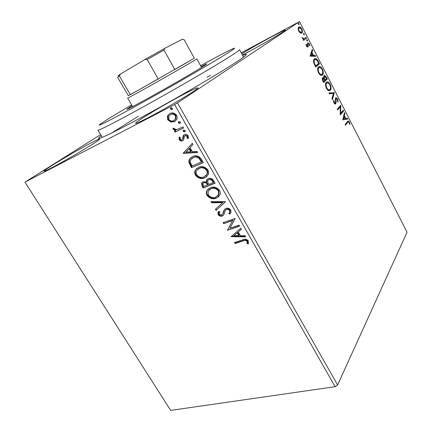 <?xml version="1.0" encoding="UTF-8"?>
<svg xmlns="http://www.w3.org/2000/svg" width="432" height="432" viewBox="0 0 432 432"><rect width="100%" height="100%" fill="white"/><g stroke="black" fill="none" stroke-linecap="round" stroke-linejoin="round"><path stroke-width="0.65" d="M242.595 55.355C246.521 53.752 247.271 53.984 244.841 56.047C240.262 59.875 222.869 70.891 198.45 85.223C174.053 99.538 145.039 115.722 125.404 125.993C112.682 132.635 104.425 136.625 100.645 137.959C97.632 138.991 97.816 138.229 101.201 135.675M210.519 75.335L206.955 77.236M138.245 116.267L111.645 133.007M242.395 54.983L249.237 51.408C264.967 43.038 286.573 30.283 285.341 30.132C284.645 30.046 279.925 32.335 271.193 37.017C259.891 43.124 250.085 48.724 241.763 53.806M90.785 143.1C74.682 151.47 42.806 170.543 44.01 171.191C44.248 171.434 46.807 170.3 51.678 167.778C68.083 159.354 101.741 139.131 99.544 139.12C99.182 138.899 96.26 140.227 90.785 143.1M184.048 94.138C164.84 104.144 134.363 122.418 135.599 123.304C136.015 123.682 140.087 121.873 147.82 117.882C167.486 107.768 200.059 88.16 197.856 87.885C197.181 87.588 192.575 89.672 184.048 94.138M337.603 385.004L407.047 232.211L299.522 21.6L177.487 102.913L337.603 385.004L335.119 386.694L174.614 104.576L24.953 182.137L100.58 134.638M300.348 33.016L298.717 31.153L298.08 28.598L298.744 27.065L299.246 26.881C300.051 26.773 300.904 27.475 301.811 28.998C302.659 31.126 302.659 32.481 301.811 33.059L300.348 33.016M306.455 38.227L303.529 40.397L303.107 39.582L303.545 39.263L302.33 38.2L302.114 37.503L303.874 38.772L306.045 37.422L306.455 38.227L303.48 40.306M306.369 46.084L305.98 44.194L306.477 44.48L306.704 45.754L307.498 46.24L307.735 42.86L309.436 43.929L309.895 45.884L309.398 45.625L309.134 44.285L308.329 43.594L307.989 44.059L308.237 46.435L307.924 47.039L306.369 46.084M318.265 61.339L319.496 63.742L315.689 67.052L313.74 62.856C313.308 60.782 313.519 59.476 314.372 58.936L315.274 58.552C316.251 58.45 317.25 59.378 318.265 61.339L317.812 61.56M327.305 79.018L323.627 82.528L322.877 81.065C322.099 79.461 322.002 78.376 322.58 77.809L323.865 78.035L323.978 75.53L324.443 75.319L326.257 76.977L327.305 79.018L323.53 82.339M334.303 92.713L332.424 99.673L331.987 98.82L333.418 93.528L329.427 93.83L328.984 92.972L334.303 92.713L333.742 92.961L332.1 99.036M343.267 110.257L343.661 111.024L340.254 114.934L340.232 106.985L337.651 109.863L337.252 109.085L340.708 105.246L340.735 113.146L343.267 110.257M347.711 122.45L345.492 125.145L345.092 124.373L348.246 120.949L349.434 122.062L350.017 124.394L349.569 124.319L349.105 122.477L348.408 121.878L347.15 122.683L345.346 124.864M342.776 119.853L344.444 112.563L344.871 113.4L344.326 115.679L345.762 118.487L347.35 118.244L347.776 119.075L342.776 119.853M337.662 99.025L338.067 102.103L337.57 101.666L337.338 99.463L336.323 98.539L336.026 98.68L336.037 102.875L335.259 104.074L333.947 102.924L333.542 100.31L334.076 100.694L334.319 102.541L335.059 103.205L335.507 102.125L335.632 97.897L336.096 97.67L337.662 99.025L337.203 99.225M330.34 90.207L329.335 90.666C328.417 90.769 327.44 89.959 326.414 88.231C325.247 85.282 325.204 83.317 326.284 82.345L327.218 81.913C328.163 81.815 329.157 82.647 330.194 84.413C331.322 87.28 331.371 89.213 330.34 90.207L329.573 90.639M322.52 74.936L321.57 75.341C320.609 75.46 319.588 74.617 318.503 72.814C317.331 69.844 317.304 67.9 318.422 66.987L319.302 66.598C320.29 66.49 321.327 67.354 322.418 69.196C323.557 72.079 323.59 73.991 322.52 74.936L321.824 75.308M310.095 56.149L312.217 49.502L312.665 50.377L311.969 52.45L313.47 55.382L315.252 55.436L315.695 56.306L310.095 56.149M307.487 40.997L306.812 40.57L306.796 39.647L307.471 40.073L307.411 41.035M304.312 34.792L303.631 34.355L303.62 33.437L304.301 33.874L304.252 34.819M299.111 24.613L298.42 24.165L298.415 23.252L299.106 23.706L299.111 24.613M170.829 122.062L167.729 119.804L167.422 116.138L169.83 113.524C172.244 112.266 174.49 112.876 176.575 115.349C177.39 117.018 177.374 118.492 176.515 119.777L174.469 121.624L170.829 122.062L171.299 121.738L168.199 119.48L167.729 119.804M183.578 127.964L174.992 132.122L174.366 131.031L175.619 130.426L173.129 129.211L172.946 128.239L174.145 128.315L174.274 128.876L177.001 129.535L182.947 126.862L183.578 127.964M179.161 139.714L179.172 137.047L180.274 137.333L180.171 139.147L181.921 139.655L182.552 139.028L183.233 135.572L184.361 134.579C185.744 133.909 187.018 134.282 188.185 135.697L188.287 138.505L187.126 138.256L187.186 136.323L185.031 135.648L184.351 136.301L183.708 139.752L182.585 140.719C181.348 141.329 180.203 140.989 179.161 139.714L179.615 139.369L179.485 137.128M201.474 159.343L203.332 162.594L191.495 167.702L188.827 162.157L189.302 159.381L192.618 156.546C195.944 154.872 198.898 155.806 201.474 159.343M215.093 183.211L203.18 188.001L202.073 186.084L201.593 183.168L203.191 181.759L206.447 182.012L206.636 180.036L208.251 178.6C210.238 177.806 211.999 178.427 213.521 180.457L215.093 183.211M225.596 201.62L216.076 210.4L215.433 209.288L222.62 202.63L211.685 202.781L211.043 201.658L225.596 201.62M238.988 225.099L239.576 226.13L227.507 230.256L232.664 220.525L223.711 223.668L223.128 222.653L235.17 218.408L229.981 228.193L238.988 225.099M243.151 240.905L235.132 243.502L234.554 242.498L242.698 239.852C244.679 238.729 246.564 239.069 248.362 240.872L248.362 243.821L247.126 243.605L247.104 241.288C245.786 240.246 244.469 240.116 243.151 240.905L243.524 240.462L235.51 243.059L235.132 243.502M24.953 182.137L170.689 410.4L335.119 386.694M231.185 236.644L240.743 228.177L241.38 229.295L238.253 231.973L240.376 235.688L245.068 235.753L245.7 236.866L231.185 236.644L231.509 236.115M230.807 210.092L230.974 212.506L229.878 214.083L228.782 213.462L229.635 212.215L229.597 210.622C228.69 209.466 227.648 209.088 226.471 209.488L225.067 211.027L223.792 214.807L222.275 215.989C220.741 216.562 219.364 216.103 218.133 214.618L218.068 212.333L218.662 211.313L219.856 211.847L219.316 212.776L219.359 214.191L221.638 214.985L222.826 213.808L223.808 210.53L225.893 208.445C227.718 207.803 229.354 208.348 230.807 210.092M216.34 198.153C212.981 199.525 209.903 198.623 207.101 195.464C206.194 193.73 206.113 192.154 206.863 190.723L210.292 187.726C213.673 186.305 216.778 187.218 219.613 190.469C220.471 192.127 220.552 193.644 219.861 195.026L216.745 197.753C213.392 199.12 210.314 198.223 207.517 195.064L207.101 195.464M204.719 177.876C201.388 179.339 198.304 178.475 195.48 175.279C194.513 173.399 194.459 171.693 195.323 170.165L198.585 167.297C201.938 165.785 205.049 166.666 207.905 169.949C208.823 171.758 208.883 173.41 208.073 174.89L205.141 177.493C201.809 178.956 198.731 178.092 195.912 174.901L195.48 175.279M183.233 153.355L192.321 143.3L193.001 144.482L190.021 147.674L192.278 151.621L196.916 151.346L197.586 152.528L183.233 153.355L183.573 152.82L183.13 153.176M184.723 131.846L183.217 131.409L183.227 130.426L183.681 130.016L185.193 130.459L185.193 131.431L184.723 131.846L185.09 131.576M179.912 123.412L178.4 122.974L178.416 121.959L178.859 121.57L180.371 122.002L180.36 123.007L179.912 123.412L180.23 123.179M171.995 109.544L170.483 109.123L170.516 108.054L170.937 107.687L172.449 108.113L172.233 109.388M241.256 52.855L299.522 21.6M174.614 104.576L177.487 102.913M235.51 243.059L235.084 242.325M248.535 243.34L247.498 243.162L247.126 243.605M247.498 243.162L247.676 241.569L247.309 242.012M247.676 241.569L247.477 240.845L247.104 241.288M247.477 240.845C246.159 239.803 244.841 239.674 243.524 240.462M241.337 229.219L238.253 231.973M245.441 236.412L231.563 236.207M238.88 235.667L239.258 235.229L237.632 232.394L234.02 235.602L238.88 235.667L237.254 232.826L234.02 235.602M237.632 232.394L237.254 232.826M239.431 225.877L227.507 230.256M227.891 229.829L227.383 230.045M227.772 229.613L232.664 220.525M233.053 220.104L223.711 223.668M224.105 223.247L223.657 222.469M230.251 213.656L229.171 213.046L228.782 213.462M229.171 213.046L230.024 211.799L229.991 210.206L229.597 210.622M229.991 210.206C229.084 209.05 228.042 208.672 226.865 209.077L226.471 209.488M226.865 209.077L225.914 209.795M223.63 215.028L222.275 215.989M222.669 215.573C221.141 216.146 219.758 215.687 218.533 214.207L218.133 214.618M218.533 214.207L218.765 211.361M222.556 214.288L222.826 213.808M223.22 213.392L223.684 211.691L223.285 212.101M223.684 211.691L224.802 209.104M225.58 201.593L216.076 210.4M216.475 209.99L215.849 208.899M211.685 202.781L212.096 202.376L223.02 202.225L222.62 202.63M212.096 202.376L211.675 201.647M207.517 195.064C206.609 193.336 206.528 191.759 207.279 190.328L208.256 188.914M218.921 196.452L216.745 197.753M217.858 195.707L218.975 194.216L218.797 190.593C216.524 187.963 214.024 187.223 211.302 188.384L209.293 189.707M210.892 188.773L208.127 191.187L208.283 194.94C210.557 197.5 213.041 198.223 215.735 197.111L218.57 194.616L218.392 190.987C216.113 188.357 213.613 187.618 210.892 188.773L211.302 188.384M218.797 190.593L218.392 190.987M214.99 183.028L203.18 188.001M203.596 187.612L202.495 185.695L202.014 182.785L202.43 182.185M206.636 180.036L207.058 179.647L206.863 181.629L206.447 182.012M207.058 179.647L207.479 179.037M209.277 179.275L207.77 180.641L207.673 182.185L208.796 184.448L213.251 182.655L213.667 182.266L212.976 181.057C212.036 179.366 210.805 178.772 209.277 179.275L208.424 179.89M204.233 182.417L202.873 183.595L203.785 186.473L207.576 184.945L207.992 184.556L207.684 184.016C206.793 182.45 205.643 181.915 204.233 182.417L203.418 183.006M207.684 184.016L207.268 184.405C206.372 182.833 205.222 182.299 203.812 182.801M207.576 184.945L207.268 184.405M212.976 181.057L212.56 181.445C211.621 179.755 210.384 179.161 208.861 179.658M213.251 182.655L212.56 181.445M195.912 174.901C194.945 173.021 194.891 171.32 195.755 169.787L196.873 168.296M206.966 176.429L205.141 177.493M205.983 175.597L207.23 174.053C207.873 172.876 207.835 171.563 207.117 170.122C204.822 167.47 202.322 166.757 199.622 167.989L197.883 169.117M199.195 168.361L196.549 170.694C195.907 171.904 195.939 173.248 196.657 174.728C198.947 177.309 201.431 178.006 204.109 176.823L206.809 174.431C207.452 173.254 207.414 171.941 206.696 170.5C204.395 167.843 201.895 167.13 199.195 168.361L199.622 167.989M207.117 170.122L206.696 170.5M203.245 162.443L191.495 167.702M191.927 167.335L189.265 161.789L188.827 162.157M189.265 161.789L189.745 159.019L190.939 157.518M193.666 157.259L190.593 159.872L190.253 162.232L192.083 166.126L201.917 161.681L199.314 157.788C197.321 156.481 195.437 156.308 193.666 157.259L191.932 158.355M199.314 157.788L198.882 158.15C196.884 156.848 194.999 156.67 193.228 157.621M201.485 162.049L198.882 158.15M183.573 152.82L192.37 143.375M197.402 152.204L183.676 152.998M190.798 151.708L191.241 151.351L189.513 148.338L185.992 151.994L190.798 151.708L189.07 148.689M182.374 139.309L182.552 139.028M183.001 138.683L183.681 135.227L183.233 135.572M183.681 135.227L184.081 134.73M188.455 138.094L187.58 137.911L187.126 138.256M187.58 137.911L187.634 135.983L187.186 136.323M187.634 135.983L185.479 135.308L185.031 135.648M185.479 135.308L184.993 135.67M183.341 140.206L182.585 140.719M183.038 140.373C181.796 140.978 180.657 140.643 179.615 139.369M185.123 131.533L183.67 131.069L183.217 131.409M183.67 131.069L183.74 129.994M183.524 127.872L174.992 132.122M175.451 131.782L174.879 130.783M173.129 129.211L173.594 128.876L176.078 130.086L175.619 130.426M173.594 128.876L173.41 128.266M180.284 123.115L178.864 122.645L178.4 122.974M178.864 122.645L178.945 121.532M168.199 119.48L167.897 115.819L167.422 116.138M167.897 115.819L169.441 113.746M175.408 121.03L174.469 121.624M174.933 121.295L171.299 121.738M174.641 120.004L175.943 118.714L175.981 115.56C174.404 113.762 172.724 113.346 170.942 114.307L170.208 114.777M170.473 114.631L168.907 116.019L168.772 119.286C170.365 121.057 172.06 121.468 173.842 120.517L175.473 119.043L175.516 115.884C173.934 114.086 172.255 113.665 170.473 114.631L170.942 114.307M175.981 115.56L175.516 115.884M172.33 109.285L170.959 108.805L170.483 109.123M170.959 108.805L171.072 107.627M347.782 121.187L348.7 121.981M348.97 122.251L349.434 122.062M348.176 121.975L347.15 122.683M344.228 113.47L344.871 113.4M344.309 113.632L343.759 115.911L344.326 115.679M343.759 115.911L344.039 116.456M345.141 118.611L345.762 118.487M345.195 118.719L347.35 118.244M346.788 118.476L347.144 119.173M344.147 116.408L343.58 116.645L342.997 119.059L345.249 118.562L344.147 116.408L343.564 118.827L345.249 118.562M342.997 119.059L343.564 118.827M342.835 110.749L343.1 111.262L343.661 111.024M343.1 111.262L340.168 114.615M337.527 109.615L340.232 106.985M340.394 105.597L340.794 105.424M340.232 105.77L340.222 106.99M340.178 113.378L340.735 113.146M335.464 98.923L335.259 99.463M335.264 99.538L335.815 99.301M335.47 102.708L335.475 103.118L336.037 102.875M335.475 103.118L335.167 104.069M335.2 104.074L335.707 103.853M333.509 100.964L334.076 100.694M333.86 102.74L334.319 102.541M334.211 103.361L334.692 103.361M335.615 97.918L336.771 98.723M329.092 93.177L334.233 92.583M326.462 82.193L328.806 83.381M329.746 84.618L330.194 84.413M330.518 88.004L329.778 90.461M326.792 83.047L326.128 83.392L325.507 84.98M327.137 89.37L328.574 90.05L329.254 89.786M326.689 83.133C325.836 83.911 325.863 85.471 326.77 87.826C327.602 89.213 328.39 89.867 329.141 89.797L329.935 89.424C330.766 88.636 330.734 87.097 329.843 84.796C329.011 83.376 328.212 82.706 327.456 82.782L326.128 83.392M326.317 88.031L326.77 87.826M322.51 77.879L323.303 78.3L323.865 78.035M323.935 75.578L325.166 76.378M325.798 77.188L326.257 76.977M326.435 78.678L326.743 79.277M323.698 78.116L323.951 78.813M324.092 76.459L323.622 76.95M322.715 78.727L322.223 79.256M323.179 80.541L323.6 81.367L324.788 80.239L323.303 78.462L322.996 78.597L323.179 80.541L322.726 80.752M323.141 81.578L323.6 81.367M322.434 78.862L322.996 78.597M324.961 79.483L325.166 79.882L326.527 78.586L324.67 76.194L324.383 76.318L324.362 78.181L324.961 79.483L324.508 79.693M324.713 80.093L325.166 79.882M323.8 78.44L324.362 78.181M323.827 76.583L324.383 76.318M318.53 66.901L320.949 68.072M321.97 69.406L322.418 69.196M322.731 72.608L321.959 75.195M318.875 67.748L318.271 68.051L317.612 69.752M319.307 74.056L320.798 74.736L321.484 74.461M318.832 67.786C317.947 68.515 317.963 70.06 318.875 72.425C319.756 73.877 320.582 74.563 321.359 74.477L322.11 74.142C322.974 73.397 322.952 71.874 322.056 69.563C321.176 68.078 320.344 67.381 319.556 67.468L318.271 68.051M318.416 72.641L318.875 72.425M318.605 63.364L318.94 64.012L319.496 63.742M318.94 64.012L315.614 66.901M314.458 58.865L316.71 59.967M314.809 59.719L314.226 60.01L313.519 61.792M315.673 65.907L318.703 63.283L317.077 60.377L315.506 59.427L314.782 59.74C314.08 60.183 313.929 61.258 314.323 62.969L315.673 65.907L315.214 66.128M313.848 63.196L314.323 62.969M314.226 60.01L314.782 59.74M311.942 50.328L312.109 50.652L312.665 50.377M312.109 50.652L311.413 52.726L311.969 52.45M311.413 52.726L311.639 53.168M312.79 55.42L313.47 55.382M312.914 55.658L315.252 55.436M314.696 55.712L314.987 56.29M311.747 53.114L311.191 53.395L310.451 55.588L312.898 55.366L311.747 53.114L311.013 55.312L312.898 55.366M310.451 55.588L311.013 55.312M306.002 44.723L306.477 44.48M306.31 45.954L306.704 45.754M306.661 46.559L307.406 46.283M307.584 43.022L308.518 43.632M309.042 44.129L309.436 43.929M307.708 43.891L308.167 43.659M307.611 43.94L307.449 44.221M307.465 44.329L307.989 44.059M307.638 45.398L308.129 45.149M307.654 45.9L307.681 46.715L308.237 46.435M307.681 46.715L307.519 47.158M306.661 40.019L306.914 40.36L307.471 40.073M306.914 40.36L307.06 40.91M302.2 37.881L302.627 37.66M302.368 38.27L302.762 38.065M303.08 39.053L303.993 38.756M303.437 39.042L304.063 38.74M305.532 37.795L305.899 38.513M303.485 33.815L303.745 34.16L304.301 33.874M303.745 34.16L303.89 34.7M298.588 27.194L300.294 27.923M301.423 29.203L301.811 28.998M301.882 31.298L301.385 33.248M301.531 33.21L301.811 33.059M298.782 28.091L298.107 29.225M299.63 32.459L300.845 32.535M299.165 27.886C298.512 28.291 298.49 29.295 299.09 30.899L300.98 32.405L301.401 32.243C302.044 31.833 302.06 30.834 301.45 29.252L299.565 27.74L298.615 28.177M298.696 31.104L299.09 30.899M298.274 23.636L298.55 23.998L299.106 23.706M298.55 23.998L298.696 24.527M131.603 104.9C115.052 114.615 104.582 121.03 100.208 124.146C96.088 127.316 105.548 122.645 128.59 110.133C151.243 97.767 183.962 79.18 206.291 66.004C229.252 52.38 238.221 46.575 233.199 48.595C228.28 50.76 217.415 56.462 200.588 65.713M243.524 57.083L239.549 49.675C239.722 50.463 229.975 56.743 210.298 68.504C189.076 81.14 158.571 98.534 135.281 111.267C111.31 124.308 98.842 130.599 97.88 130.151L102.217 137.36M201.02 66.49L206.793 63.839C206.717 64.309 200.858 67.981 189.216 74.855C163.966 89.764 125.318 111.024 126.819 109.269L132.057 105.673M118.438 75.805C117.526 76.124 118.168 75.562 120.366 74.12L119.432 76.01L117.65 77.382L128.326 95.683L141.005 88.722L194.341 58.196L184.064 39.614L182.601 39.231M201.55 67.441L196.825 58.898C198.725 58.158 162.491 78.991 140.951 90.985L127.678 98.177L132.602 106.607M119.432 76.01L130.302 94.667L158.247 78.991L147.172 59.551L144.968 59.481L164.565 48.46L182.434 39.193M164.565 48.46L163.955 50.101L174.868 69.525L194.341 58.196L184.064 39.614M120.366 74.12L144.968 59.481M163.955 50.101L147.172 59.551M202.495 185.695L202.073 186.084M190.728 165.251L190.291 165.623M201.258 160.526L200.826 160.893M183.265 137.176L182.812 137.522M335.437 101.396L335.918 101.185M314.944 65.599L315.403 65.378M229.635 212.215L230.024 211.799M218.068 212.333L218.468 211.918M223.808 210.53L224.203 210.114M206.863 190.723L207.279 190.328M218.57 194.616L218.975 194.216M201.593 183.168L202.014 182.785M195.323 170.165L195.755 169.787M206.809 174.431L207.23 174.053M189.302 159.381L189.745 159.019M183.227 130.426L183.681 130.086M178.416 121.959L178.88 121.63M167.832 115.322L168.302 114.998M175.473 119.043L175.943 118.714M170.516 108.054L170.991 107.741M348.246 120.949L347.906 121.09M335.059 103.205L334.492 103.453M336.096 97.67L335.669 97.859M327.218 81.913L326.657 82.172M329.141 89.797L328.574 90.05M323.006 77.62L322.564 77.825M324.443 75.319L323.968 75.541M319.302 66.598L318.74 66.868M321.359 74.477L320.798 74.736M315.274 58.552L314.717 58.828M307.357 46.294L306.796 46.575M308.032 42.736L307.665 42.925M303.874 38.772L303.313 39.058M299.246 26.881L298.69 27.178M300.98 32.405L300.424 32.697"/></g></svg>
